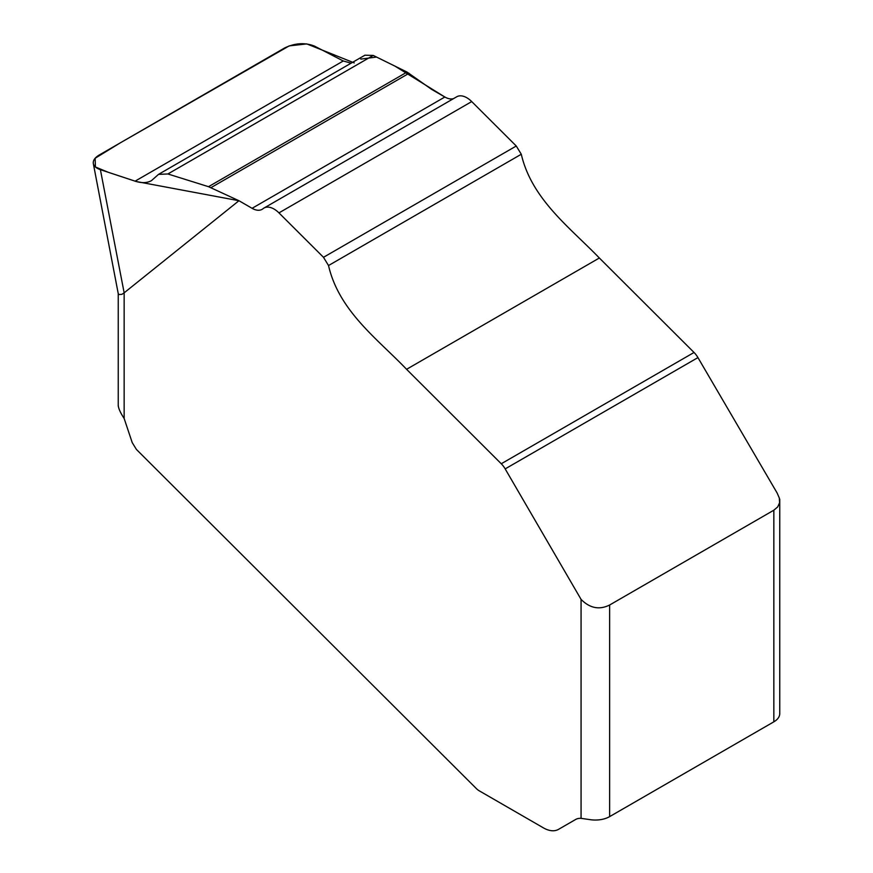 <?xml version="1.0" encoding="UTF-8"?>
<svg xmlns="http://www.w3.org/2000/svg" width="873" height="873" viewBox="0 0 873 873"><rect width="100%" height="100%" fill="white"/><g stroke="black" fill="none" stroke-linecap="round" stroke-linejoin="round"><path stroke-width="1.31" d="M351.11 63.172L343.275 60.979L314.455 46.083C304.993 42.384 295.074 42.995 284.685 47.939L99.249 155.001C94.851 157.642 92.876 160.501 93.324 163.589C93.924 166.23 96.281 168.26 100.395 169.678L135.097 181.169C141.612 183.254 147.068 183.079 151.455 180.646L158.526 174.371L167.9 173.967L208.527 186.691L238.951 200.725L124.152 292.837L124.152 418.483L132.216 442.611L136.395 449.42L476.254 788.472A12.626 7.29 -120 0 0 479.299 790.851L543.388 827.855A30.293 17.493 -120 0 0 558.534 829.35L575.591 819.507A25.241 14.568 60 0 1 581.069 818.35L581.069 599.38L505.172 468.899A15.147 8.741 -120 0 0 501.266 463.759L406.578 369.301C377.703 339.051 339.084 311.235 328.521 265.534L323.49 257.306L278.956 212.881A20.188 11.655 -120 0 0 263.973 208.058A20.188 11.655 -120 0 0 263.079 208.68A20.188 11.655 60 0 1 262.173 209.313A20.188 11.655 60 0 1 252.079 208.309L238.951 200.725M100.395 169.678L124.152 292.837M354.231 62.9L306.805 43.912L289.192 45.887L120.081 142.976L95.135 158.264L95.408 166.983L108.176 172.254L136.123 181.486L238.951 200.725L252.079 208.309L444.848 97.012L431.72 89.439L407.047 72.077L373.218 55.425L364.903 55.217M360.778 59.113L376.547 57.061L394.967 66.13L444.848 97.012A20.188 11.655 -120 0 0 453.524 98.627M263.973 208.058L456.743 96.772A20.188 11.655 60 0 1 471.726 101.584L516.259 146.009L521.29 154.248C531.722 199.339 570.178 227.722 599.347 258.004L694.035 352.474A15.147 8.741 60 0 1 697.942 357.603L777.112 492.983L779.305 497.992L779.611 502.739L777.723 506.897L773.838 510.203L609.627 605.011L609.627 816.626A20.188 11.655 180 0 1 590.126 819.649L581.069 818.35M779.753 499.149L779.753 713.579A20.188 11.655 180 0 1 773.838 721.829L609.627 816.626M581.069 599.38C589.832 608.241 599.347 610.118 609.627 605.011M124.152 418.483C120.398 412.776 118.444 408.411 118.27 405.388M558.534 829.35L575.645 819.474L558.534 829.35M124.01 292.946L121.947 294.321L119.066 294.539L118.248 293.666L93.389 163.928M773.838 721.829L773.838 510.203M501.266 463.759L694.035 352.474M505.172 468.899L697.942 357.603M406.578 369.301L599.347 258.004M328.521 265.534L521.29 154.248M323.49 257.306L516.259 146.009M278.956 212.881L471.726 101.584M252.079 208.309L444.848 97.012M210.982 187.651L409.066 73.288M208.527 186.691L407.047 72.077M167.9 173.967L373.218 55.425M135.097 181.169L343.275 60.979M364.783 55.283L158.635 174.305M118.237 293.579L118.237 406.109"/></g></svg>
